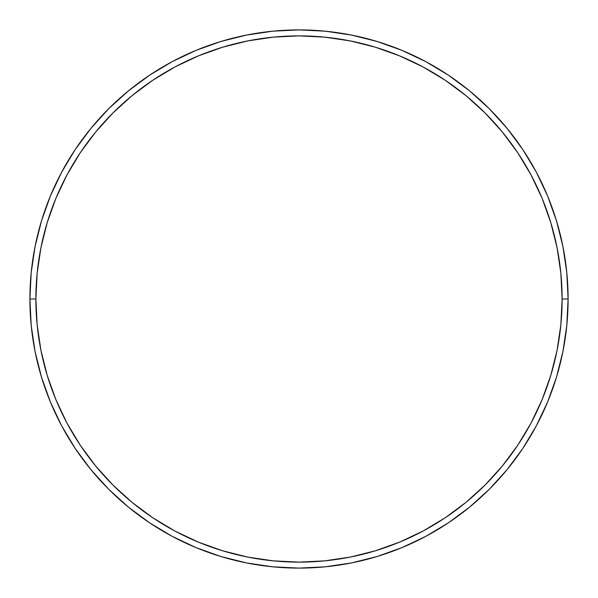 <?xml version="1.0" encoding="UTF-8"?>
<svg xmlns="http://www.w3.org/2000/svg" width="598" height="598" viewBox="0 0 598 598"><rect width="100%" height="100%" fill="white"/><g stroke="black" fill="none" stroke-linecap="round" stroke-linejoin="round"><path stroke-width="0.9" d="M29.9 299L35.88 299A263.12 263.12 0 0 1 299 35.88A263.12 263.12 0 0 1 562.12 299L568.1 299A269.1 269.1 0 0 0 299 29.9A269.1 269.1 0 0 0 29.9 299A269.1 269.1 0 0 1 299 29.9A269.1 269.1 0 0 1 568.1 299A269.1 269.1 0 0 1 299 568.1A269.1 269.1 0 0 1 29.9 299L31.193 272.621L35.073 246.503L41.486 220.886L50.382 196.017L61.676 172.149L75.251 149.493L90.986 128.286L108.716 108.716L128.286 90.986L149.493 75.251L172.149 61.676L196.017 50.382L220.886 41.486L246.503 35.073L272.621 31.193L299 29.9L325.379 31.193L351.497 35.073L377.114 41.486L401.983 50.382L425.851 61.676L448.507 75.251L469.714 90.986L489.284 108.716L507.014 128.286L522.749 149.493L536.324 172.149L547.619 196.017L556.514 220.886L562.927 246.503L566.807 272.621L568.1 299L566.807 325.379L562.927 351.497L556.514 377.114L547.619 401.983L536.324 425.851L522.749 448.507L507.014 469.714L489.284 489.284L469.714 507.014L448.507 522.749L425.851 536.324L401.983 547.619L377.114 556.514L351.497 562.927L325.379 566.807L299 568.1L272.621 566.807L246.503 562.927L220.886 556.514L196.017 547.619L172.149 536.324L149.493 522.749L128.286 507.014L108.716 489.284L90.986 469.714L75.251 448.507L61.676 425.851L50.382 401.983L41.486 377.114L35.073 351.497L31.193 325.379L29.9 299A269.1 269.1 0 0 0 299 568.1A269.1 269.1 0 0 0 568.1 299L562.12 299L560.857 273.211L557.067 247.669L550.788 222.62L542.094 198.312L531.054 174.967L517.778 152.819L502.395 132.076L485.053 112.947L465.924 95.605L445.181 80.222L423.033 66.946L399.688 55.906L375.38 47.212L350.331 40.933L324.789 37.143L299 35.88L273.211 37.143L247.669 40.933L222.62 47.212L198.312 55.906L174.967 66.946L152.819 80.222L132.076 95.605L112.947 112.947L95.605 132.076L80.222 152.819L66.946 174.967L55.906 198.312L47.212 222.62L40.933 247.669L37.143 273.211L35.88 299L37.143 324.789L40.933 350.331L47.212 375.38L55.906 399.688L66.946 423.033L80.222 445.181L95.605 465.924L112.947 485.053L132.076 502.395L152.819 517.778L174.967 531.054L198.312 542.094L222.62 550.788L247.669 557.067L273.211 560.857L299 562.12L324.789 560.857L350.331 557.067L375.38 550.788L399.688 542.094L423.033 531.054L445.181 517.778L465.924 502.395L485.053 485.053L502.395 465.924L517.778 445.181L531.054 423.033L542.094 399.688L550.788 375.38L557.067 350.331L560.857 324.789L562.12 299A263.12 263.12 0 0 1 299 562.12A263.12 263.12 0 0 1 35.88 299L29.9 299"/></g></svg>
